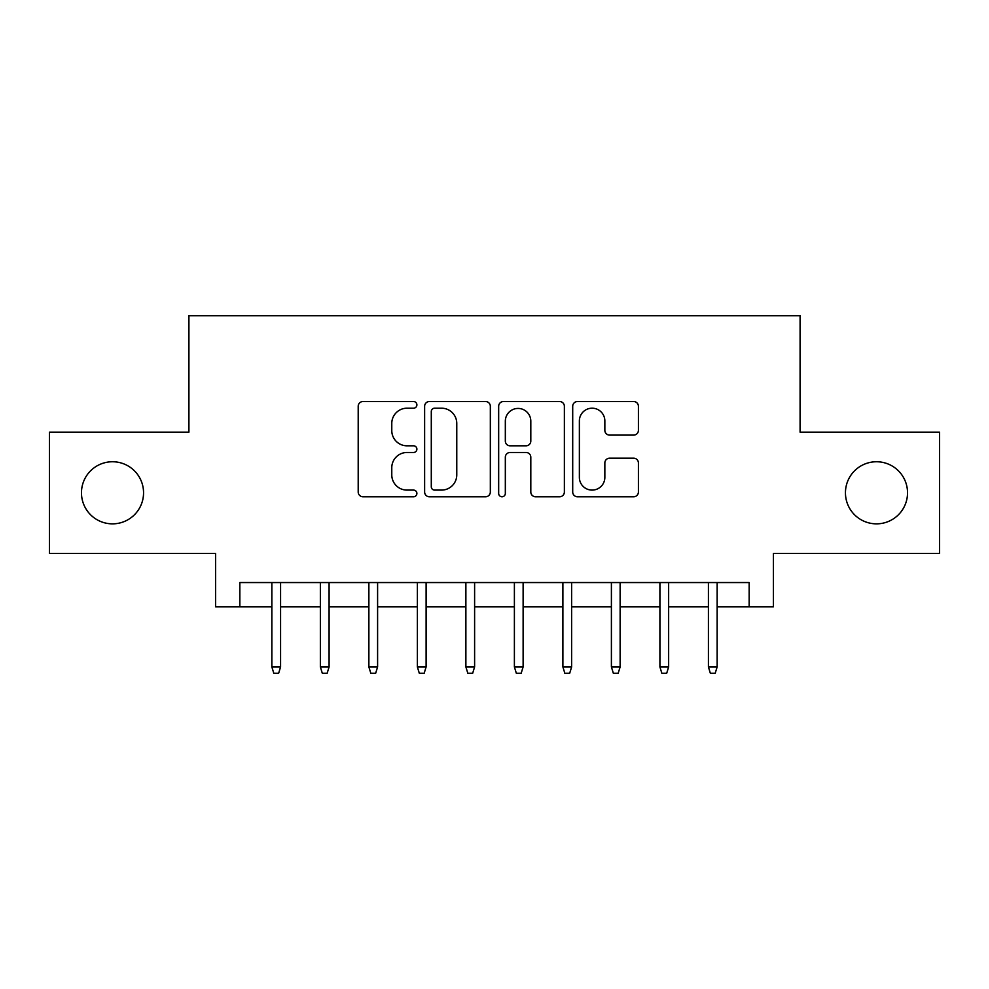 <?xml version="1.0" encoding="UTF-8"?>
<svg xmlns="http://www.w3.org/2000/svg" width="989" height="989" viewBox="0 0 989 989"><rect width="100%" height="100%" fill="white"/><g stroke="black" fill="none" stroke-linecap="round" stroke-linejoin="round"><path stroke-width="1.48" d="M416.888 404.872A3.338 3.338 0 0 0 413.563 401.534L362.975 401.534A4.76 4.76 0 0 0 358.203 406.294L358.203 492.003A4.76 4.76 0 0 0 362.975 496.762L413.563 496.762A3.338 3.338 0 0 0 416.888 493.424A3.338 3.338 0 0 0 413.563 490.099L407.011 490.099A15.231 15.231 0 0 1 391.78 474.856L391.78 467.71A15.231 15.231 0 0 1 407.011 452.48L413.563 452.48A3.338 3.338 0 0 0 416.888 449.142A3.338 3.338 0 0 0 413.563 445.816L407.011 445.816A15.231 15.231 0 0 1 391.78 430.574L391.78 423.44A15.231 15.231 0 0 1 407.011 408.197L413.563 408.197A3.338 3.338 0 0 0 416.888 404.872M845.447 492.806A31.042 31.042 0 0 0 876.489 523.849A31.042 31.042 0 0 0 907.531 492.806A31.042 31.042 0 0 0 876.489 461.752A31.042 31.042 0 0 0 845.447 492.806M81.469 492.806A31.042 31.042 0 0 0 112.511 523.849A31.042 31.042 0 0 0 143.553 492.806A31.042 31.042 0 0 0 112.511 461.752A31.042 31.042 0 0 0 81.469 492.806M633.652 435.098A4.76 4.76 0 0 0 638.412 430.339L638.412 406.294A4.76 4.76 0 0 0 633.652 401.534L577.465 401.534A4.76 4.76 0 0 0 572.705 406.294L572.705 492.003A4.76 4.76 0 0 0 577.465 496.762L633.652 496.762A4.76 4.76 0 0 0 638.412 492.003L638.412 462.951A4.76 4.76 0 0 0 633.652 458.191L609.607 458.191A4.76 4.76 0 0 0 604.848 462.951L604.848 477.353A12.733 12.733 0 0 1 592.102 490.099A12.733 12.733 0 0 1 579.369 477.353L579.369 420.931A12.733 12.733 0 0 1 592.102 408.197A12.733 12.733 0 0 1 604.848 420.931L604.848 430.339A4.76 4.76 0 0 0 609.607 435.098L633.652 435.098M239.845 606.789L239.845 582.546L749.155 582.546L749.155 606.789L773.41 606.789L773.41 553.432L939.55 553.432L939.55 432.168L800.089 432.168L800.089 315.751L188.911 315.751L188.911 432.168L49.45 432.168L49.45 553.432L215.59 553.432L215.59 606.789L271.851 606.789M490.334 406.294A4.76 4.76 0 0 0 485.574 401.534L429.387 401.534A4.76 4.76 0 0 0 424.627 406.294L424.627 492.003A4.76 4.76 0 0 0 429.387 496.762L485.574 496.762A4.76 4.76 0 0 0 490.334 492.003L490.334 406.294M503.426 401.534L559.613 401.534A4.76 4.76 0 0 1 564.373 406.294L564.373 492.003A4.76 4.76 0 0 1 559.613 496.762L535.568 496.762A4.76 4.76 0 0 1 530.809 492.003L530.809 457.239A4.76 4.76 0 0 0 526.049 452.48L510.089 452.48A4.76 4.76 0 0 0 505.33 457.239L505.33 493.424A3.338 3.338 0 0 1 502.004 496.762A3.338 3.338 0 0 1 498.666 493.424L498.666 406.294A4.76 4.76 0 0 1 503.426 401.534M280.579 606.789L320.362 606.789M329.09 606.789L368.872 606.789M377.6 606.789L417.37 606.789M426.111 606.789L465.881 606.789M474.609 606.789L514.391 606.789M523.119 606.789L562.889 606.789M571.63 606.789L611.4 606.789M620.128 606.789L659.91 606.789M668.638 606.789L708.421 606.789M717.149 606.789L749.155 606.789M434.628 408.197A3.338 3.338 0 0 0 431.291 411.535L431.291 486.761A3.338 3.338 0 0 0 434.628 490.099L441.527 490.099A15.231 15.231 0 0 0 456.77 474.856L456.77 423.44A15.231 15.231 0 0 0 441.527 408.197L434.628 408.197M530.809 421.178A12.733 12.733 0 0 0 518.063 408.432A12.733 12.733 0 0 0 505.33 421.178L505.33 441.057A4.76 4.76 0 0 0 510.089 445.816L526.049 445.816A4.76 4.76 0 0 0 530.809 441.057L530.809 421.178M271.851 666.945L273.792 673.249L278.651 673.249L280.579 666.945L271.851 666.945L271.851 582.546M280.579 666.945L280.579 582.546M320.362 666.945L322.303 673.249L327.149 673.249L329.09 666.945L320.362 666.945L320.362 582.546M329.09 666.945L329.09 582.546M368.872 666.945L370.813 673.249L375.659 673.249L377.6 666.945L368.872 666.945L368.872 582.546M377.6 666.945L377.6 582.546M417.37 666.945L419.311 673.249L424.17 673.249L426.111 666.945L417.37 666.945L417.37 582.546M426.111 666.945L426.111 582.546M465.881 666.945L467.822 673.249L472.668 673.249L474.609 666.945L465.881 666.945L465.881 582.546M474.609 666.945L474.609 582.546M514.391 666.945L516.332 673.249L521.178 673.249L523.119 666.945L514.391 666.945L514.391 582.546M523.119 666.945L523.119 582.546M562.889 666.945L564.83 673.249L569.689 673.249L571.63 666.945L562.889 666.945L562.889 582.546M571.63 666.945L571.63 582.546M611.4 666.945L613.341 673.249L618.187 673.249L620.128 666.945L611.4 666.945L611.4 582.546M620.128 666.945L620.128 582.546M659.91 666.945L661.851 673.249L666.697 673.249L668.638 666.945L659.91 666.945L659.91 582.546M668.638 666.945L668.638 582.546M708.421 666.945L710.349 673.249L715.208 673.249L717.149 666.945L708.421 666.945L708.421 582.546M717.149 666.945L717.149 582.546"/></g></svg>

